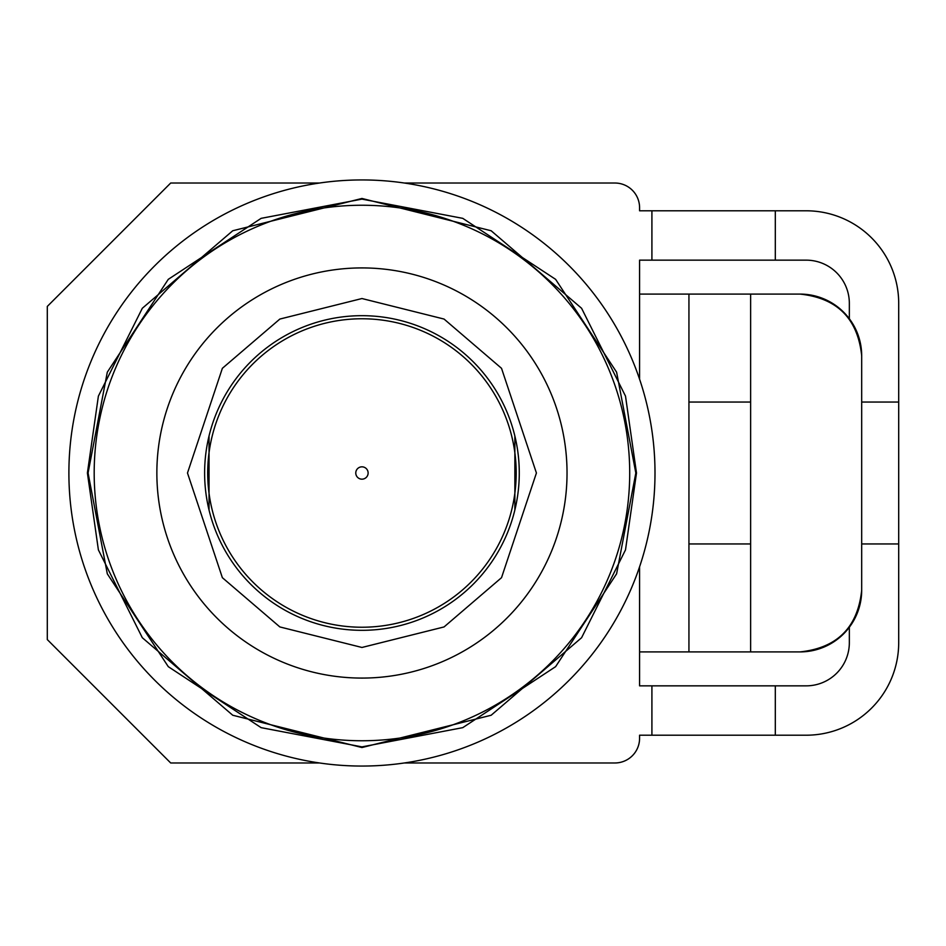 <?xml version="1.0" encoding="UTF-8"?>
<svg xmlns="http://www.w3.org/2000/svg" width="946" height="946" viewBox="0 0 946 946"><rect width="100%" height="100%" fill="white"/><g stroke="black" fill="none" stroke-linecap="round" stroke-linejoin="round"><path stroke-width="1.42" d="M654.999 473A293.059 293.059 0 0 1 361.951 766.059A293.059 293.059 0 0 1 68.892 473A293.059 293.059 0 0 1 361.951 179.941A293.059 293.059 0 0 1 654.999 473A293.059 293.059 0 0 1 361.951 766.059A293.059 293.059 0 0 1 68.892 473A293.059 293.059 0 0 1 361.951 179.941A293.059 293.059 0 0 1 654.999 473M88.073 473L107.3 372.18L168.282 279.342L261.131 218.349L361.951 199.121L462.76 218.349L555.609 279.342L616.603 372.18L635.83 473L616.603 573.82L555.609 666.658L462.76 727.651L361.951 746.879L261.131 727.651L168.282 666.658L107.3 573.82L88.073 473M361.951 318.767A154.233 154.233 0 0 1 515.357 488.987A154.233 154.233 0 0 1 361.951 627.233A154.233 154.233 0 0 1 208.534 457.013A154.233 154.233 0 0 1 361.951 318.767A154.233 154.233 0 0 0 207.706 473A154.233 154.233 0 0 0 361.951 627.233A154.233 154.233 0 0 0 516.185 473A154.233 154.233 0 0 0 361.951 318.767M355.814 472.361A6.173 6.173 0 0 1 362.59 466.863A6.173 6.173 0 0 1 368.089 473.639A6.173 6.173 0 0 1 361.313 479.137A6.173 6.173 0 0 1 355.814 472.361M514.861 510.012L514.861 435.988M209.042 435.988L209.042 510.012M361.951 315.68A157.32 157.32 0 0 0 204.62 473A157.32 157.32 0 0 0 361.951 630.32A157.32 157.32 0 0 0 519.271 473A157.32 157.32 0 0 0 361.951 315.68M404.356 183.027L614.9 183.027A24.679 24.679 0 0 1 639.579 207.706L639.579 210.792L806.158 210.792A92.542 92.542 0 0 1 898.7 303.335L898.7 402.05L861.688 402.05M639.579 379.18L639.579 260.15L806.158 260.15A43.185 43.185 0 0 1 849.342 303.335L849.342 318.767M750.627 543.95L688.936 543.95L688.936 402.05L688.936 543.95L750.627 543.95M750.627 402.05L688.936 402.05L750.627 402.05M799.985 651.912A61.691 61.691 0 0 0 861.688 590.221C857.762 627.423 837.198 647.998 799.985 651.912L639.579 651.912L688.936 651.912L688.936 294.088L750.627 294.088L639.579 294.088L688.936 294.088L688.936 651.912L750.627 651.912L750.627 294.088L799.985 294.088C837.198 298.002 857.762 318.577 861.688 355.779A61.691 61.691 0 0 0 799.985 294.088M861.688 590.221L861.688 355.779M849.342 627.233L849.342 642.665A43.185 43.185 0 0 1 806.158 685.85L775.306 685.85L775.306 735.208L639.579 735.208L639.579 738.294A24.679 24.679 0 0 1 614.9 762.973L404.356 762.973M775.306 685.85L639.579 685.85L639.579 566.82M775.306 735.208L806.158 735.208A92.542 92.542 0 0 0 898.7 642.665L898.7 543.95L861.688 543.95M898.7 543.95L898.7 402.05M319.535 762.973L170.694 762.973L47.3 639.579L47.3 306.421L170.694 183.027L319.535 183.027M775.306 210.792L775.306 260.15M536.417 473L501.522 577.687L444.052 626.938L361.951 647.466L279.85 626.938L222.369 577.687L187.485 473L222.369 368.313L279.85 319.062L361.951 298.534L444.052 319.062L501.522 368.313L536.417 473M636.492 473L625.507 549.874L581.589 637.722L491.151 715.247L361.951 747.541L232.751 715.247L142.314 637.722L98.384 549.874L87.399 473L98.384 396.126L142.314 308.278L232.751 230.753L361.951 198.459L491.151 230.753L581.589 308.278L625.507 396.126L636.492 473M94.186 473A267.753 267.753 0 0 0 361.951 740.753A267.753 267.753 0 0 0 629.705 473A267.753 267.753 0 0 0 361.951 205.247A267.753 267.753 0 0 0 94.186 473M156.859 473A205.081 205.081 0 0 1 361.951 267.919A205.081 205.081 0 0 1 567.032 473A205.081 205.081 0 0 1 361.951 678.081A205.081 205.081 0 0 1 156.859 473M651.912 685.85L651.912 735.208M651.912 210.792L651.912 260.15"/></g></svg>
